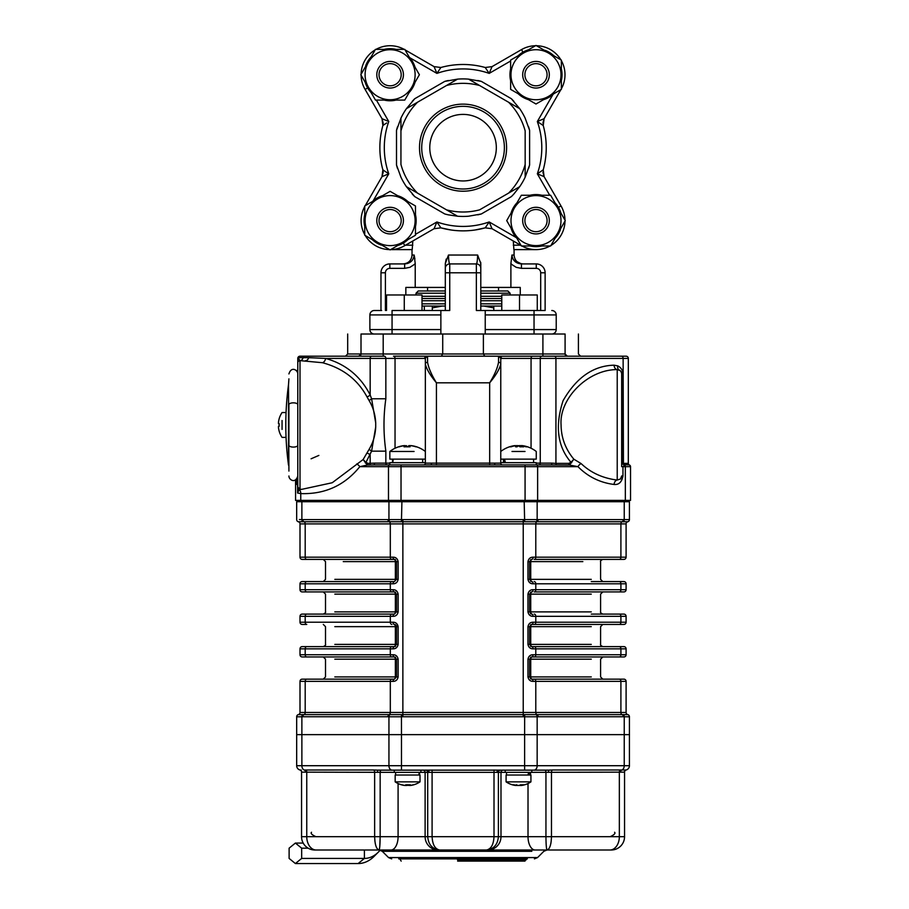 <?xml version="1.0" encoding="UTF-8"?>
<svg xmlns="http://www.w3.org/2000/svg" width="909" height="909" viewBox="0 0 909 909"><rect width="100%" height="100%" fill="white"/><g stroke="black" fill="none" stroke-linecap="round" stroke-linejoin="round"><path stroke-width="1.36" d="M386.53 310.503L386.53 294.971L422.003 294.971L422.003 310.503M404.266 310.503L404.266 294.971M448.319 80.503A68.766 68.766 0 0 0 444.785 81.378L414.777 98.706L412.243 101.331A68.766 68.766 0 0 1 414.777 98.706L406.437 108.637A68.766 68.766 0 0 0 400.937 118.159L400.937 130.919A64.334 64.334 0 0 1 417.492 102.251L406.437 108.637M513.858 101.331A68.766 68.766 0 0 0 511.335 98.706L481.327 81.378L477.782 80.503A68.766 68.766 0 0 1 481.327 81.378L468.544 79.128A68.766 68.766 0 0 0 457.557 79.128L446.501 85.503A64.334 64.334 0 0 1 479.6 85.503L469.18 79.492M528.595 168.506A68.766 68.766 0 0 0 529.606 164.995L529.606 130.351L528.595 126.84A68.766 68.766 0 0 1 529.606 130.351L525.163 118.159A68.766 68.766 0 0 0 519.664 108.637L508.608 102.251A64.334 64.334 0 0 1 525.163 130.919L525.163 164.415A64.334 64.334 0 0 1 508.608 193.094L519.664 186.709L513.858 194.015A68.766 68.766 0 0 1 511.335 196.639L481.327 213.967L468.544 216.217A68.766 68.766 0 0 1 457.557 216.217L448.319 214.842A68.766 68.766 0 0 1 444.785 213.967L414.777 196.639L406.437 186.709A68.766 68.766 0 0 1 400.937 177.187L396.506 164.995A68.766 68.766 0 0 0 397.517 168.506L396.506 164.995L396.506 130.351L400.937 118.159L400.937 164.415A64.334 64.334 0 0 0 417.492 193.094L456.92 215.853M477.782 214.842A68.766 68.766 0 0 0 481.327 213.967M412.243 194.015A68.766 68.766 0 0 0 414.777 196.639M529.606 164.995L525.163 177.187A68.766 68.766 0 0 1 519.664 186.709M511.335 98.706L519.664 108.637L479.6 85.503M444.785 81.378L457.557 79.128L417.492 102.251M397.517 126.84A68.766 68.766 0 0 0 396.506 130.351M506.597 147.667A43.552 43.552 0 0 1 463.056 191.22A43.552 43.552 0 0 1 419.503 147.667A43.552 43.552 0 0 1 463.056 104.126A43.552 43.552 0 0 1 506.597 147.667M508.608 193.094L479.6 209.843A64.334 64.334 0 0 1 446.501 209.843M406.437 186.709L417.492 193.094L406.437 186.709M525.163 177.187L525.163 164.415L525.163 177.187M412.811 240.999L412.22 249.611L390.597 249.611A29.008 29.008 0 0 0 404.812 245.612L434.082 228.716L440.876 227.852L434.082 228.716L436.911 221.955L440.876 227.852L434.082 228.716M414.152 255.043L415.22 263.542L414.334 264.474L409.868 267.348L404.653 268.348L404.653 263.917C410.289 263.451 413.447 260.497 414.152 255.043L412.027 255.043L414.152 255.043L414.89 259.031M445.308 287.426L415.22 287.426L415.22 263.542M446.205 259.065L445.308 263.542L445.308 272.791L445.308 263.542L448.478 255.043C448.648 260.497 449.069 263.451 449.739 263.917L449.376 263.383M448.603 258.474L448.478 255.043L477.634 255.043C477.452 260.497 477.032 263.451 476.361 263.917C477.032 263.451 477.452 260.497 477.634 255.043L480.793 263.542L480.793 272.791L480.725 262.281M511.949 255.043L514.074 255.043L511.949 255.043C512.653 260.497 515.812 263.451 521.448 263.917L521.448 268.348L516.232 267.348L511.767 264.474L510.892 263.542L511.949 255.043L510.892 263.542L510.892 287.426L480.793 287.426M510.085 294.971L510.085 293.198L507.858 290.982L480.793 290.982L498.541 290.982L498.541 287.426L520.255 287.426L520.255 294.971M405.846 294.971L405.846 287.426L427.56 287.426L427.56 290.982L418.242 290.982L445.308 290.982L427.56 290.982M485.258 227.841L475.305 229.954M450.841 229.954L445.069 228.898M522.948 263.917C517.562 263.383 514.596 260.428 514.074 255.043L514.074 249.611L535.992 249.611A29.008 29.008 0 0 0 550.07 245.975A29.008 29.008 0 0 1 535.992 249.611L513.88 249.611L513.301 240.999M440.854 227.841L450.796 229.954M475.259 229.954L481.031 228.898M369.883 314.934L392.063 314.934L392.063 310.503L440.865 310.503L440.865 314.934L392.063 314.934L392.063 329.581L369.883 329.581A4.431 4.431 0 0 0 374.315 334.012A4.431 4.431 0 0 1 369.883 329.581L369.883 314.934A4.431 4.431 0 0 1 374.315 310.503L381.644 310.503M540.696 310.503L540.696 272.791A4.431 4.431 0 0 0 536.253 268.348L536.253 263.917L521.448 263.917L513.46 259.804M512.881 258.838L511.994 255.986M501.779 298.516L480.793 298.516L501.779 298.516M445.308 298.516L422.003 298.516L445.308 298.516M483.963 306.06L493.792 307.89L493.792 306.06L501.779 306.06L480.793 306.06M445.308 306.06L422.003 306.06L432.309 306.06L432.309 307.89L442.138 306.06M544.093 176.641L543.23 169.847A83.185 83.185 0 0 0 543.23 125.499L544.093 118.693L542.912 123.135L544.093 118.693L543.23 125.499L537.333 121.533L544.093 118.693L542.912 123.135L544.093 118.693L543.23 125.499A83.185 83.185 0 0 1 543.23 169.847L544.093 176.641L542.912 172.21L544.093 176.641L542.912 172.21L544.093 176.641L537.333 173.812L543.23 169.847L544.093 176.641L560.989 205.911A29.008 29.008 0 0 1 564.989 220.126A29.008 29.008 0 0 0 560.989 205.911A29.008 29.008 0 0 1 564.989 220.126A29.008 29.008 0 0 0 560.989 205.911A29.008 29.008 0 0 1 564.989 220.126M564.989 221.103A29.008 29.008 0 0 1 550.911 245.487A29.008 29.008 0 0 0 564.989 221.103A29.008 29.008 0 0 1 550.911 245.487A29.008 29.008 0 0 0 564.989 221.103A29.008 29.008 0 0 1 550.911 245.487M522.777 52.29L521.698 49.495A29.008 29.008 0 0 1 535.503 45.734A29.008 29.008 0 0 0 521.289 49.734L492.03 66.63L485.224 67.493L492.03 66.63L485.224 67.493L492.03 66.63L489.19 73.39L485.224 67.493L492.03 66.63L485.224 67.493A83.185 83.185 0 0 0 440.876 67.493L434.082 66.63L440.876 67.493L434.082 66.63L440.876 67.493L436.911 73.39L434.082 66.63L440.876 67.493L434.082 66.63L405.028 49.859L434.082 66.63M536.48 45.734A29.008 29.008 0 0 1 560.864 59.812A29.008 29.008 0 0 0 536.48 45.734A29.008 29.008 0 0 1 560.864 59.812M561.353 60.653A29.008 29.008 0 0 1 561.353 88.809A29.008 29.008 0 0 0 561.353 60.653A29.008 29.008 0 0 1 561.353 88.809M382.871 169.847L383.189 172.21L382.007 176.641L382.871 169.847L383.189 172.21L382.871 169.847L388.768 173.812L382.007 176.641L383.189 172.21L382.871 169.847L382.007 176.641L382.871 169.847A83.185 83.185 0 0 1 382.871 125.499L382.007 118.693L365.111 89.434A29.008 29.008 0 0 1 361.112 75.22M361.112 74.243A29.008 29.008 0 0 1 375.19 49.859M376.031 49.37A29.008 29.008 0 0 1 404.187 49.37M389.62 249.611A29.008 29.008 0 0 1 365.236 235.533A29.008 29.008 0 0 0 389.62 249.611M364.748 234.692A29.008 29.008 0 0 1 364.748 206.536A29.008 29.008 0 0 0 364.748 234.692M560.921 213.07A26.043 26.043 0 0 0 554.99 202.798M541.923 195.253A26.043 26.043 0 0 0 530.061 195.253M516.994 202.798A26.043 26.043 0 0 0 511.063 213.07M511.063 228.159A26.043 26.043 0 0 0 516.994 238.431M530.061 245.975A26.043 26.043 0 0 0 541.923 245.975M554.99 238.431A26.043 26.043 0 0 0 560.399 229.704L560.103 229.557M397.653 245.544A26.043 26.043 0 0 0 407.925 239.612M415.47 226.546A26.043 26.043 0 0 0 415.47 214.683M407.925 201.616A26.043 26.043 0 0 0 397.653 195.685M382.564 195.685A26.043 26.043 0 0 0 372.292 201.616M364.748 214.683A26.043 26.043 0 0 0 364.748 226.546M372.292 239.612A26.043 26.043 0 0 0 381.019 245.021L381.166 244.726M365.179 82.276A26.043 26.043 0 0 0 371.111 92.548M384.177 100.092A26.043 26.043 0 0 0 396.04 100.092M409.107 92.548A26.043 26.043 0 0 0 415.038 82.276M415.038 67.186A26.043 26.043 0 0 0 409.107 56.915M396.04 49.37A26.043 26.043 0 0 0 384.177 49.37M371.111 56.915A26.043 26.043 0 0 0 365.702 65.641L365.997 65.778M528.447 49.802A26.043 26.043 0 0 0 518.175 55.733M510.631 68.8A26.043 26.043 0 0 0 510.631 80.662M518.175 93.729A26.043 26.043 0 0 0 528.447 99.66M543.537 99.66A26.043 26.043 0 0 0 553.808 93.729M561.353 80.662A26.043 26.043 0 0 0 561.353 68.8M553.808 55.733A26.043 26.043 0 0 0 545.082 50.325L544.946 50.62M522.686 220.614A13.305 13.305 0 0 1 542.65 209.081A13.305 13.305 0 0 1 542.65 232.136A13.305 13.305 0 0 1 522.686 220.614M565.273 220.614L550.638 245.975L521.346 245.975L506.711 220.614L521.346 195.253L550.638 195.253L565.273 220.614M510.994 220.614A24.997 24.997 0 0 0 548.491 242.26A24.997 24.997 0 0 0 548.491 198.957A24.997 24.997 0 0 0 510.994 220.614M390.109 249.895L364.748 235.249L364.748 205.968L390.109 191.333L415.47 205.968L415.47 235.249L390.109 249.895M390.109 195.605A24.997 24.997 0 0 0 368.463 233.113A24.997 24.997 0 0 0 411.766 233.113A24.997 24.997 0 0 0 390.109 195.605M360.828 74.731L375.474 49.37L404.755 49.37L419.39 74.731L404.755 100.092L375.474 100.092L360.828 74.731M415.118 74.731A24.997 24.997 0 0 0 377.61 53.074A24.997 24.997 0 0 0 377.61 96.388A24.997 24.997 0 0 0 415.118 74.731M535.992 45.45L561.353 60.096L561.353 89.377L535.992 104.012L510.631 89.377L510.631 60.096L535.992 45.45M535.992 99.74A24.997 24.997 0 0 0 557.649 62.232A24.997 24.997 0 0 0 514.335 62.232A24.997 24.997 0 0 0 535.992 99.74M386.711 122.942L382.871 125.499L383.189 123.135L382.007 118.693L382.871 125.499L383.189 123.135L382.871 125.499L382.007 118.693L388.768 121.533A78.753 78.753 0 0 0 388.768 173.812L373.156 200.844M522.686 74.731A13.305 13.305 0 0 1 542.65 63.21A13.305 13.305 0 0 1 542.65 86.264A13.305 13.305 0 0 1 522.686 74.731M390.109 88.037A13.305 13.305 0 0 1 376.803 74.731A13.305 13.305 0 0 1 390.109 61.426A13.305 13.305 0 0 1 403.426 74.731A13.305 13.305 0 0 1 390.109 88.037M390.109 233.92A13.305 13.305 0 0 1 376.803 220.614A13.305 13.305 0 0 1 390.109 207.297A13.305 13.305 0 0 1 403.426 220.614A13.305 13.305 0 0 1 390.109 233.92M524.902 220.614A11.09 11.09 0 0 0 541.537 230.216A11.09 11.09 0 0 0 541.537 211.002A11.09 11.09 0 0 0 524.902 220.614M524.902 74.731A11.09 11.09 0 0 0 541.537 84.332A11.09 11.09 0 0 0 541.537 65.13A11.09 11.09 0 0 0 524.902 74.731M379.019 74.731A11.09 11.09 0 0 0 395.654 84.332A11.09 11.09 0 0 0 395.654 65.13A11.09 11.09 0 0 0 379.019 74.731M379.019 220.614A11.09 11.09 0 0 0 395.654 230.216A11.09 11.09 0 0 0 395.654 211.002A11.09 11.09 0 0 0 379.019 220.614M445.308 310.503L445.308 272.791L449.739 272.791L449.739 310.503L440.865 310.503M485.224 227.852L492.03 228.716L485.224 227.852L489.19 221.955L492.03 228.716L485.224 227.852A83.185 83.185 0 0 1 440.876 227.852M385.746 123.59L386.643 122.988M382.007 118.693L383.189 123.135L382.007 118.693L383.189 123.135L382.871 125.499M438.967 224.977L438.365 224.08M438.32 224.012L436.911 221.955A78.753 78.753 0 0 0 489.19 221.955L516.221 237.567M536.253 263.917A8.874 8.874 0 0 1 545.127 272.791L545.127 310.503L544.457 310.503M480.793 263.542L480.793 310.503M485.236 310.503L534.038 310.503L534.038 314.934L485.236 314.934L485.236 310.503L476.361 310.503L476.361 263.917A4.431 4.431 0 0 1 480.793 268.348A4.431 4.431 0 0 0 476.361 263.917L449.739 263.917L449.739 272.791L480.793 272.791M445.308 272.791L445.308 263.542M445.308 268.348A4.431 4.431 0 0 1 449.739 263.917A4.431 4.431 0 0 0 445.308 268.348M374.315 310.503L380.973 310.503L380.973 272.791A8.874 8.874 0 0 1 389.847 263.917L404.653 263.917M412.572 259.906L411.243 261.394M409.414 262.69L407.482 263.496M449.216 262.86L448.773 260.281M412.22 249.611L390.597 249.611M382.007 176.641L365.236 205.695L382.007 176.641L383.189 172.21L382.007 176.641M550.07 245.975A29.008 29.008 0 0 1 521.914 245.975A29.008 29.008 0 0 0 550.07 245.975A29.008 29.008 0 0 1 535.992 249.611M521.073 245.487L492.03 228.716M544.093 118.693L560.864 89.65L544.093 118.693M440.865 314.934L440.865 334.012M485.236 334.012L485.236 329.581L556.217 329.581A4.431 4.431 0 0 1 551.786 334.012A4.431 4.431 0 0 0 556.217 329.581L556.217 314.934A4.431 4.431 0 0 0 551.786 310.503A4.431 4.431 0 0 1 556.217 314.934L534.038 314.934L534.038 334.012M534.038 310.503L545.127 310.503M485.236 314.934L485.236 329.581M493.792 310.503L493.792 307.89M432.309 310.503L432.309 307.89M463.056 114.398A33.281 33.281 0 0 1 491.871 164.313A33.281 33.281 0 0 1 434.229 164.313A33.281 33.281 0 0 1 463.056 114.398M463.056 106.342A41.325 41.325 0 0 1 504.381 147.667A41.325 41.325 0 0 1 463.056 189.004A41.325 41.325 0 0 1 421.719 147.667A41.325 41.325 0 0 1 463.056 106.342M424.321 310.503L424.321 306.06M501.779 310.503L501.779 294.971L537.264 294.971L537.264 310.503M519.516 310.503L519.516 294.971M628.767 464.897L623.801 464.715A1.773 1.261 104.5 0 1 623.438 463.295L624.051 463.363A1.773 1.352 -91.5 0 0 624.926 465.01L624.665 465.09A4.431 4.17 -0 0 1 623.801 464.715L621.665 461.908L622.96 463.067A1.773 1.136 -56.4 0 0 622.96 464.226M628.324 358.419L501.461 358.419A2.216 2.136 -90 0 0 499.325 356.192L626.096 356.192A2.216 2.216 0 0 1 628.324 358.419L628.324 463.385A1.773 1.773 0 0 0 629.426 465.022L629.403 465.01A1.773 1.773 0 0 1 630.539 466.669A1.773 1.773 0 0 0 629.414 465.022A1.773 1.773 -68.4 0 1 628.301 463.374L628.324 358.419A2.216 2.216 0 0 0 626.096 356.192L607.246 356.192M624.051 463.363L628.301 463.374M630.539 466.669L630.539 500.393L630.539 466.669L625.335 466.669A1.773 1.25 -90 0 0 624.665 465.09L622.96 466.669L621.665 466.669L621.665 373.94L621.665 466.669M630.539 500.393L625.335 500.393L625.335 466.669L622.96 466.669L622.96 475.952L621.665 475.952L620.517 478.963L617.222 480.054L617.222 369.611C588.089 369.327 559.08 398.483 561.069 424.969C561.217 437.695 565.466 449.103 573.829 459.181L569.534 465.022A1.773 1.25 90 0 1 568.75 463.385L571.022 462.34A1.773 0.67 -155.7 0 0 571.659 462.772M622.96 475.952C621.801 482.122 618.836 484.952 614.086 484.463A4.431 3.125 96.6 0 1 617.222 480.054C602.86 478.27 590.816 472.771 581.112 463.579A4.431 2.534 135.9 0 0 577.976 466.669L569.534 465.022L536.253 464.897L536.253 462.681L500.768 462.681L503.427 462.681L503.427 459.125L500.768 459.125L536.253 459.125L533.594 459.125L533.594 462.681L536.253 462.681M614.086 484.463C600.008 482.679 587.975 476.748 577.976 466.669L537.628 466.669A1.773 1.25 -90 0 0 536.367 464.897L552.217 464.897A1.773 0.568 -90 0 1 551.649 463.124L555.933 463.385A1.773 1.25 -90 0 0 556.717 465.022M620.131 370.588L617.222 369.611A4.431 3.136 86.4 0 1 614.086 365.191C593.338 365.713 576.329 377.553 563.08 400.699C554.831 426.06 557.478 446.603 571.022 462.34L573.829 459.181L581.112 463.579M622.96 373.94L621.665 373.94A4.431 4.431 0 0 0 619.097 369.918A4.431 2.977 115 0 1 617.836 365.895C621.086 367.6 622.801 370.281 622.96 373.94L622.96 463.067A2.636 1.863 90 0 0 623.12 463.158A1.773 1.182 -62.9 0 0 623.222 464.419M621.597 373.167L620.972 371.554M621.551 356.192A2.216 1.568 -90 0 1 623.12 358.419L623.438 463.295M296.198 479.384L297.788 479.384L297.788 490.621L297.788 358.419A2.216 2.216 0 0 1 297.913 357.68L300.004 360.634A2.216 2.216 0 0 0 297.788 362.85A2.216 2.216 121.1 0 1 300.004 360.634L300.004 489.292A2.216 2.216 0 0 1 297.788 487.054L300.004 489.292L301.993 489.292L332.217 482.747L363.134 459.534L369.031 449.466C373.065 442.785 375.292 435.286 375.712 426.98L375.712 422.958L371.599 398.767A4.431 1.488 -30.2 0 1 369.031 400.46L367.031 396.926C357.657 379.553 342.807 368.145 322.456 362.714L300.004 360.634M423.56 464.897A1.773 1.773 0 0 0 425.344 463.124L425.344 359.055L424.639 358.419L385.848 358.419L385.848 398.767C383.371 416.129 383.371 433.593 385.848 451.159L371.599 451.159L365.941 462.42L368.077 463.385A1.773 1.25 -90 0 1 367.293 465.022L359.816 466.669C344.591 485.429 324.911 494.405 300.765 493.598L297.584 493.03L297.584 484.417L296.675 482.77A1.773 1.773 0 0 0 297.788 481.122M298.254 491.508L297.584 493.03L297.788 490.621A2.216 1.432 180 0 0 298.254 491.508L299.209 489.667A2.216 2.102 180 0 1 297.788 487.713M625.335 500.393L300.765 500.393L300.765 493.598A4.431 3.136 93.6 0 0 299.209 489.667L301.993 489.292M300.118 360.634A4.431 3.136 -90 0 0 303.072 357.68A2.216 1.568 -90 0 1 304.549 356.192L300.004 356.192A2.216 2.216 0 0 0 297.913 357.68L308.628 357.68A4.431 3.136 -90 0 1 305.674 360.634M308.628 357.68L325.592 358.419A4.431 3.091 -75.4 0 1 322.456 362.714M304.549 356.192L384.28 356.192A2.216 1.568 -90 0 1 385.848 358.419L325.592 358.419C345.772 364.123 360.634 376.315 370.168 394.995A4.431 1.773 -25.8 0 1 367.031 396.926M371.736 356.192A2.216 1.568 -90 0 0 370.168 358.419L370.168 394.995L371.599 398.767L385.848 398.767M369.031 449.466A4.431 1.488 30.2 0 1 371.599 451.159L375.712 426.98L375.712 422.958C375.292 414.64 373.065 407.141 369.031 400.46M537.628 500.393L537.628 466.669L359.816 466.669A4.431 2.295 37.3 0 0 356.68 463.976M368.077 463.385L374.451 463.124A1.773 0.568 -90 0 1 373.883 464.897L367.293 465.022L363.134 459.534L365.941 462.42A1.773 0.75 -27.6 0 1 365.282 462.942M369.384 465.022A1.773 1.25 -90 0 0 370.168 463.385L370.168 454.932A4.431 1.773 25.8 0 0 367.031 453M296.675 479.384L296.675 482.77A1.773 1.773 0 0 0 295.561 484.417L295.561 479.827M373.883 464.897L536.367 464.897M425.344 463.124L494.587 463.124A1.773 0.784 -90 0 0 495.371 464.897M501.461 358.419L500.768 359.055L500.768 463.124A1.773 1.773 0 0 0 502.541 464.897M431.514 463.124A1.773 0.784 -90 0 1 430.73 464.897M414.084 451.478L389.847 451.478L389.847 459.125L425.344 459.125L422.674 459.125L422.674 462.681L425.344 462.681L389.847 462.681L389.847 464.897L387.109 464.897A1.773 1.25 -90 0 1 385.848 463.124L389.847 463.124M599.281 356.192L565.534 356.192M384.28 356.192L326.82 356.192M332.978 356.192L318.854 356.192M300.765 500.393L295.561 500.393L295.561 480.872L297.788 480.872M498.541 362.282A2.216 1.716 180 0 1 500.768 363.998C499.564 369.134 495.871 375.417 489.667 382.814C494.507 374.985 497.473 368.134 498.541 362.282L498.541 356.896L499.325 356.192L484.781 356.192L483.383 353.976L483.383 334.012L565.091 334.012L565.091 353.976L567.318 356.192L542.912 356.192L542.912 353.976L565.091 353.976A2.216 2.216 0 0 0 567.318 356.192A2.216 2.216 0 0 1 565.534 355.305L565.534 355.283M500.768 359.055A2.216 2.159 180 0 0 498.541 356.896M489.667 465.022L489.667 382.814L436.434 382.814C430.241 375.417 426.537 369.134 425.344 363.998A2.216 1.716 0 0 1 427.56 362.282C428.628 368.134 431.593 374.985 436.434 382.814L436.434 465.022M425.344 359.055A2.216 2.159 0 0 1 427.56 356.896L427.56 362.282M424.639 358.419A2.216 2.136 -90 0 1 426.776 356.192L427.56 356.896M297.788 358.419L297.788 372.667M395.04 448.251L395.04 358.419A2.216 1.568 -90 0 0 393.472 356.192L499.325 356.192M536.253 463.124L540.253 463.124L540.253 358.419A2.216 1.568 -90 0 1 541.821 356.192L532.629 356.192A2.216 1.568 -90 0 0 531.061 358.419L531.061 448.251M360.566 353.976L347.692 353.976L361.009 353.976L358.794 356.192A2.216 2.216 0 0 0 361.009 353.976L442.717 353.976L441.319 356.192L426.776 356.192M361.009 353.976L361.009 334.012L483.383 334.012M542.912 334.012L542.912 353.976L442.717 353.976L442.717 334.012M372.099 356.192L373.531 356.192M296.198 370.542L297.788 370.542M297.788 445.308A4.431 1.773 180 0 1 293.346 447.08A4.431 1.773 180 0 1 288.914 445.308L288.914 404.619A4.431 1.773 180 0 1 293.346 402.846A4.431 1.773 180 0 1 297.788 404.619M288.914 471.078L288.505 384.802L288.505 465.124A299.481 299.481 0 0 1 288.505 384.802L288.914 378.86M524.652 521.755L524.618 519.596L537.162 519.596A76.72 54.245 90 0 0 538.139 519.607A2.216 1.568 90 0 1 536.958 521.755L523.232 521.755L523.232 519.607A76.72 76.72 0 0 0 524.618 519.596L524.152 500.393L525.072 500.393L525.072 464.897M401.028 464.897L401.028 500.393L401.948 500.393L401.483 519.596A76.72 76.72 0 0 0 402.869 519.607L523.232 519.607M302.981 501.723L302.981 500.393L389.393 500.393L389.393 501.723L301.879 501.723L301.879 519.596A76.72 54.245 -90 0 0 302.845 519.607L387.961 519.607A76.72 54.245 -90 0 0 388.938 519.596L401.483 519.596L401.448 521.755L389.143 521.755A2.216 1.568 -90 0 1 387.961 519.607M297.788 501.723L297.788 500.393M628.324 501.723L628.324 500.393L628.324 501.723M538.139 519.607L623.256 519.607A76.72 54.245 90 0 0 624.233 519.596L629.426 519.596L624.233 519.596L624.233 501.723L536.708 501.723L536.708 500.393L623.12 500.393L623.12 501.723M523.232 716.758L523.232 714.61L536.958 714.61A2.216 1.568 90 0 1 538.139 716.758A76.72 54.245 90 0 0 537.162 716.769L524.618 716.769A76.72 76.72 0 0 0 523.232 716.758L402.869 716.758A76.72 76.72 0 0 0 401.483 716.769L388.938 716.769A76.72 54.245 -90 0 0 387.961 716.758L302.845 716.758A76.72 54.245 -90 0 0 301.879 716.769L296.97 716.815M627.21 716.826L629.426 716.769L629.426 734.642L296.675 734.642L296.675 716.769A2.216 2.216 0 0 1 298.334 714.61L523.232 714.61L523.232 712.463L626.096 712.463A2.216 2.216 0 0 0 627.767 714.61A2.216 2.216 0 0 1 629.426 716.758L624.233 716.769A76.72 54.245 90 0 0 623.256 716.758L538.139 716.758M298.368 714.622A2.216 2.216 0 0 0 296.675 716.769A2.216 2.216 0 0 1 298.334 714.61A2.216 2.216 0 0 0 300.004 712.463L300.004 681.364A2.216 2.216 0 0 1 302.22 679.148L394.279 679.148A2.216 1.227 90 0 0 393.052 681.364L300.004 681.364M534.219 679.148A2.216 1.568 -90 0 1 535.787 681.364L533.049 681.364A2.216 1.227 -90 0 0 531.822 679.148L623.881 679.148A2.216 2.216 0 0 1 626.096 681.364L626.096 712.463L626.096 681.364L535.787 681.364L535.787 712.463A2.216 1.568 -90 0 0 536.958 714.61L627.767 714.61A2.216 2.216 0 0 1 629.426 716.758L629.426 765.708A4.431 4.431 0 0 1 626.108 770.003L624.824 770.048M299.391 519.55L301.879 519.596A2.216 1.568 -88.5 0 0 303.038 521.755L298.334 521.755A2.216 2.216 0 0 1 296.675 519.607L296.675 501.723L537.162 501.723L537.162 519.596A2.216 1.568 91.5 0 1 535.946 521.755M300.004 557.183L393.052 557.183A2.216 1.227 90 0 0 394.279 559.399L302.22 559.399A2.216 2.216 0 0 1 300.004 557.183L300.004 523.902A2.216 2.216 0 0 0 298.334 521.755A2.216 2.216 0 0 1 296.675 519.607A2.216 2.216 180 0 0 298.368 521.755M627.767 521.755A2.216 2.216 0 0 0 626.096 523.902A2.216 2.216 0 0 1 627.767 521.755A2.216 2.216 0 0 0 629.426 519.607L629.426 501.723L629.426 519.596A2.216 2.216 0 0 1 627.767 521.755L536.958 521.755A2.216 1.568 -90 0 0 535.787 523.902L305.197 523.902A2.216 1.568 90 0 0 304.026 521.755L303.038 521.755M300.004 712.463L523.232 712.463L523.232 521.755L401.448 521.755M626.096 712.463A2.216 2.216 0 0 0 627.767 714.61M530.436 657.446A2.216 2.216 0 0 1 531.822 656.957L529.606 659.184L529.606 676.921L531.822 679.148A2.216 2.216 0 0 1 530.436 678.659M623.881 656.957A2.216 2.216 0 0 0 626.096 654.741A2.216 2.216 0 0 1 623.881 656.957L531.822 656.957A2.216 1.227 -90 0 0 533.049 654.741L626.096 654.741L626.096 648.844A2.216 2.216 0 0 0 623.881 646.617L531.822 646.617A2.216 2.216 0 0 1 530.436 646.14M591.27 659.184L527.97 659.184C528.595 656.23 530.277 654.753 533.049 654.741M533.049 681.364C530.288 681.364 528.595 679.887 527.97 676.921L591.27 676.921M591.27 679.148L531.822 679.148A2.216 1.091 90 0 1 530.731 676.921L530.731 659.184A2.216 1.091 90 0 1 531.822 656.957L591.27 656.957M626.096 681.364A2.216 2.216 0 0 0 623.881 679.148M530.436 624.926A2.216 2.216 0 0 1 531.822 624.438L529.606 626.653L529.606 644.401L531.822 646.617A2.216 1.091 90 0 1 530.731 644.401L527.97 644.401L527.97 626.653C528.595 623.71 530.277 622.222 533.049 622.222L626.096 622.222L626.096 616.325L626.096 622.222A2.216 2.216 0 0 1 623.881 624.438L531.822 624.438A2.216 1.227 -90 0 0 533.049 622.222M623.881 646.617A2.216 2.216 0 0 1 626.096 648.844L533.049 648.844A2.216 1.227 -90 0 0 531.822 646.617L591.27 646.617M533.049 648.844C530.288 648.844 528.595 647.367 527.97 644.401M527.97 626.653L530.731 626.653A2.216 1.091 90 0 1 531.822 624.438L591.27 624.438M623.881 624.438A2.216 2.216 0 0 0 626.096 622.222M591.27 614.098L623.881 614.098A2.216 2.216 0 0 1 626.096 616.325L533.049 616.325C530.288 616.325 528.595 614.836 527.97 611.882L527.97 594.134C528.595 591.18 530.277 589.702 533.049 589.702L535.787 589.702A2.216 1.568 90 0 1 534.219 591.918L591.27 591.918M626.096 589.702A2.216 2.216 0 0 1 623.881 591.918L619.336 591.918L623.881 591.918A2.216 2.216 0 0 0 626.096 589.702L626.096 583.794L626.096 589.702L620.904 589.702A2.216 1.568 90 0 1 619.336 591.918L534.219 591.918M530.436 613.62A2.216 2.216 0 0 0 531.822 614.098L529.606 611.882L527.97 611.882M623.881 614.098A2.216 2.216 0 0 1 626.096 616.325M527.97 594.134L529.606 594.134L531.822 591.918A2.216 2.216 0 0 0 530.436 592.407M533.049 616.325A2.216 1.227 -90 0 0 531.822 614.098A2.216 1.091 -90 0 1 530.731 611.882L591.27 611.882M591.27 594.134L530.731 594.134A2.216 1.091 -90 0 1 531.822 591.918A2.216 1.227 -90 0 0 533.049 589.702M529.606 594.134L529.606 611.882L530.731 611.882L530.731 594.134L529.606 594.134M591.27 581.578L623.881 581.578A2.216 2.216 0 0 1 626.096 583.794L533.049 583.794C530.288 583.794 528.595 582.317 527.97 579.363L527.97 561.614C528.595 558.66 530.277 557.183 533.049 557.183L535.787 557.183A2.216 1.568 90 0 1 534.219 559.399L582.839 559.399M626.096 557.183A2.216 2.216 0 0 1 623.881 559.399L619.336 559.399L623.881 559.399A2.216 2.216 0 0 0 626.096 557.183L626.096 523.902L626.096 557.183L620.904 557.183A2.216 1.568 90 0 1 619.336 559.399L534.219 559.399M530.436 581.101A2.216 2.216 0 0 0 531.822 581.578L529.606 579.363L527.97 579.363M623.881 581.578A2.216 2.216 0 0 1 626.096 583.794M527.97 561.614L529.606 561.614L531.822 559.399A2.216 2.216 0 0 0 530.436 559.887M533.049 583.794A2.216 1.227 -90 0 0 531.822 581.578A2.216 1.091 -90 0 1 530.731 579.363L591.27 579.363M582.839 561.614L530.731 561.614A2.216 1.091 -90 0 1 531.822 559.399A2.216 1.227 -90 0 0 533.049 557.183M529.606 561.614L529.606 579.363L530.731 579.363L530.731 561.614L529.606 561.614M300.004 654.741L393.052 654.741C395.813 654.741 397.506 656.218 398.131 659.184L398.131 676.921L395.37 676.921A2.216 1.091 -90 0 1 394.279 679.148L396.506 676.921L396.506 659.184L394.279 656.957L302.22 656.957A2.216 2.216 0 0 1 300.004 654.741L300.004 648.844A2.216 2.216 0 0 1 302.22 646.617L394.279 646.617A2.216 2.216 0 0 0 395.665 646.14M393.052 654.741A2.216 1.227 90 0 0 394.279 656.957A2.216 2.216 0 0 1 395.665 657.446M398.131 676.921C397.517 679.875 395.824 681.352 393.052 681.364M398.131 644.401L395.37 644.401A2.216 1.091 90 0 1 394.279 646.617L396.506 644.401L396.506 626.653A2.216 2.216 0 0 0 394.279 624.438A2.216 1.227 -90 0 1 393.052 622.222C395.813 622.222 397.506 623.699 398.131 626.653L398.131 644.401C397.517 647.356 395.824 648.833 393.052 648.844A2.216 1.227 -90 0 1 394.279 646.617L306.765 646.617A2.216 1.568 -90 0 0 305.197 648.844L300.004 648.844M300.004 622.222L305.197 622.222A2.216 1.568 -90 0 0 306.765 624.438L302.22 624.438A2.216 2.216 0 0 1 300.004 622.222L300.004 616.325A2.216 2.216 0 0 1 302.22 614.098L394.279 614.098A2.216 1.227 90 0 0 393.052 616.325L300.004 616.325M396.506 626.653L394.279 624.438A2.216 1.091 90 0 1 395.37 626.653L398.131 626.653M300.004 589.702L393.052 589.702C395.813 589.702 397.506 591.18 398.131 594.134L398.131 611.882L395.37 611.882A2.216 1.091 -90 0 1 394.279 614.098L396.506 611.882L396.506 594.134L394.279 591.918L302.22 591.918A2.216 2.216 0 0 1 300.004 589.702L300.004 583.794A2.216 2.216 0 0 1 302.22 581.578L394.279 581.578A2.216 1.227 90 0 0 393.052 583.794L300.004 583.794M393.052 589.702A2.216 1.227 90 0 0 394.279 591.918A2.216 2.216 0 0 1 395.665 592.395M398.131 611.882C397.517 614.836 395.824 616.313 393.052 616.325M393.052 557.183C395.813 557.183 397.506 558.66 398.131 561.614L398.131 579.363L395.37 579.363A2.216 1.091 -90 0 1 394.279 581.578L396.506 579.363L396.506 561.614L394.279 559.399A2.216 2.216 0 0 1 395.665 559.876M398.131 579.363C397.517 582.317 395.824 583.794 393.052 583.794M334.83 656.957L394.279 656.957A2.216 1.091 -90 0 1 395.37 659.184L398.131 659.184M394.279 679.148L334.83 679.148M334.83 591.918L394.279 591.918A2.216 1.091 -90 0 1 395.37 594.134L398.131 594.134M394.279 614.098L334.83 614.098M343.261 559.399L394.279 559.399A2.216 1.091 -90 0 1 395.37 561.614L398.131 561.614M394.279 581.578L334.83 581.578M537.162 501.723L629.426 501.723M626.096 648.844L626.096 654.741M395.608 775.025L395.608 772.355L301.652 772.15A2.216 2.204 104.6 0 0 299.993 770.003L301.277 770.048M379.792 846.484L380.155 836.689C380.087 844.688 379.712 849.12 379.03 850.006L314.866 850.006A13.305 13.305 0 0 1 301.561 836.689L301.561 772.116A2.216 2.216 0 0 0 299.936 769.98L299.947 769.98A4.431 4.431 0 0 1 296.675 765.708L296.675 734.642L301.879 734.642L301.879 765.708L629.426 765.708A4.431 4.431 0 0 1 626.108 770.003L626.108 770.003A2.216 2.204 -104.6 0 0 624.46 772.15L531.822 772.355L531.822 770.139L525.425 770.139M305.549 772.15A2.216 1.716 87.6 0 0 304.22 770.003L373.485 769.98L377.53 770.139L377.61 772.355M548.491 772.355L548.582 770.139L552.615 769.98L626.165 769.98A2.216 2.216 0 0 0 624.551 772.116L624.46 772.15M429.071 772.355A2.216 1.511 90 0 0 427.571 770.139L498.541 770.139A2.216 1.511 90 0 0 497.03 772.355L425.117 772.355A2.216 2.193 90 0 0 422.935 770.139M427.571 770.139L377.53 770.139M548.582 770.139L498.541 770.139M611.234 850.006A13.305 13.305 0 0 0 624.551 836.689A13.305 13.305 0 0 1 611.234 850.006L547.082 850.006C546.389 849.12 546.014 844.688 545.945 836.689L551.468 836.689C551.206 844.688 549.74 849.12 547.082 850.006L486.429 850.006C491.042 849.12 493.564 844.688 494.007 836.689L498.393 836.689C497.7 844.688 493.712 849.12 486.429 850.006L439.672 850.006C432.4 849.12 428.412 844.688 427.707 836.689L432.093 836.689C432.536 844.688 435.059 849.12 439.672 850.006L379.03 850.006C376.36 849.12 374.894 844.688 374.644 836.689L398.085 836.689L398.085 783.524M314.866 850.006L316.162 850.006A13.305 9.408 90 0 1 306.753 836.689L374.644 836.689L374.644 772.116A2.216 1.568 90 0 0 373.485 769.98M374.644 837.007L374.94 841.529M546.411 847.404L546.559 848.495M550.786 843.825L551.149 841.62M547.082 850.006L609.939 850.006A13.305 9.408 -90 0 0 619.347 836.689L624.551 836.689L624.551 772.116L624.551 836.689M392.074 770.139A4.431 3.136 -90 0 1 388.938 765.708L388.938 734.642L401.483 734.642L401.483 770.139L394.279 770.139L400.494 770.139M524.618 770.139L524.618 734.642L537.162 734.642L537.162 765.708A4.431 3.136 -90 0 1 534.026 770.139M620.552 772.15A2.216 1.716 -87.6 0 1 621.881 770.003A4.431 3.136 -90 0 0 624.233 765.708L624.233 734.642L629.426 734.642M527.379 858.869L398.721 858.869M531.822 851.301L382.269 851.301L379.133 850.006L390.95 850.006A13.305 7.136 -90 0 0 398.085 836.689L427.707 836.689L427.707 772.355A2.216 2.193 90 0 0 425.514 770.139M394.279 770.139L394.279 772.355L425.117 772.355L425.117 836.689A13.305 13.146 -90 0 0 438.263 850.006L487.838 850.006A13.305 13.146 -90 0 0 500.984 836.689L500.984 772.355L497.03 772.355M500.586 770.139A2.216 2.193 90 0 0 498.393 772.355L498.393 836.689L528.015 836.689A13.305 7.136 -90 0 0 535.151 850.006L546.968 850.006L543.832 851.301L537.56 857.573L527.379 857.573M623.063 714.622A2.216 1.568 91.5 0 1 624.233 716.769L624.233 734.642L537.162 734.642L537.162 716.769A2.216 1.568 88.5 0 0 535.946 714.622M390.166 714.622A2.216 1.568 -88.5 0 0 388.938 716.769L388.938 734.642L301.879 734.642L301.879 716.769A2.216 1.568 -91.5 0 1 303.038 714.622M524.652 714.622L524.618 734.642L401.483 734.642L401.448 714.622M295.391 843.063L289.119 848.177L289.119 858.426L295.391 863.55L301.663 858.426L301.663 848.177L295.391 843.063L303.174 843.063M301.663 848.177L308.151 848.177M301.663 858.426L364.407 858.426A33.963 24.02 90 0 0 378.28 852.199A33.963 24.02 90 0 0 380.144 850.12M295.391 863.55L358.135 863.55A39.087 27.634 90 0 0 374.099 856.38A39.087 27.634 90 0 0 376.19 854.062M411.175 445.717L410.107 445.626L411.175 445.626A28.77 28.293 90 0 1 416.708 446.853A28.213 4.465 120.4 0 0 416.663 446.842A28.213 4.465 120.4 0 0 415.992 446.853A28.77 28.293 -90 0 0 410.459 445.626L408.914 445.626A28.77 5.249 90 0 0 407.891 446.853A28.213 24.02 -162.4 0 0 404.05 446.853A28.77 5.249 -90 0 1 405.073 445.626L404.005 445.626A28.77 28.293 -90 0 0 398.483 446.853A28.213 4.465 -120.4 0 1 398.528 446.842A28.213 4.465 -120.4 0 1 399.187 446.853A28.77 28.293 90 0 1 404.005 445.717M405.096 445.603L405.096 446.808L405.073 445.626L404.005 445.626M406.278 446.796L406.278 445.626A28.77 5.249 -90 0 1 407.3 446.853A28.213 24.02 162.4 0 1 410.084 446.808M389.847 459.125L392.506 459.125L392.506 462.681L392.756 459.125M398.528 446.842A28.838 28.838 0 0 0 389.847 451.478L401.108 451.478M392.756 462.681L393.279 459.125M389.847 462.681L392.506 462.681M522.289 445.853A28.77 26.702 -90 0 1 526.05 446.853A28.213 9.113 121.9 0 1 527.504 446.853A28.77 26.702 90 0 0 523.743 445.853A28.77 26.702 90 0 0 522.289 445.626L521.55 445.626A28.77 10.726 90 0 1 523.641 446.853A28.213 22.668 147.1 0 0 520.016 446.853A28.77 10.726 -90 0 0 517.925 445.626L516.187 445.626A28.77 26.702 90 0 0 510.972 446.853A28.213 9.113 -121.9 0 0 509.517 446.853A28.77 26.702 -90 0 1 513.278 445.853A28.77 26.702 -90 0 1 514.733 445.626L515.471 445.728M514.733 445.853L515.471 445.626M522.289 445.626L521.55 445.626L521.55 446.796M515.573 446.796A28.213 22.668 -147.1 0 1 517.005 446.853A28.77 10.726 90 0 1 519.096 445.626L520.823 445.626A28.77 26.702 -90 0 1 521.448 445.717M525.027 451.478L511.994 451.478M504.518 462.681L503.881 459.125M504.518 459.125L505.404 462.681M404.687 785.376L405.675 785.467L404.687 785.467A22.146 21.521 -90 0 1 401.948 784.933A22.146 21.521 -90 0 1 401.323 784.762A21.532 4.397 -59.3 0 0 401.948 784.762A22.146 21.521 90 0 0 405.323 785.467L406.925 785.467A22.146 5.215 -90 0 0 407.743 784.762A21.532 18.123 22.2 0 0 410.334 784.762A22.146 5.215 90 0 1 409.516 785.467L410.493 785.467A22.146 21.521 90 0 0 413.243 784.933A22.146 21.521 90 0 0 413.868 784.762A21.532 4.397 59.3 0 1 413.243 784.762A22.146 21.521 -90 0 1 409.868 785.467M409.482 785.501L409.482 784.797L410.493 785.467M408.255 784.785L408.255 785.467A22.146 5.215 90 0 1 407.437 784.762A21.532 18.123 -22.2 0 1 405.709 784.797M402.948 781.865L395.165 781.865L395.165 775.025L420.015 775.025L420.015 781.865L412.243 781.865M401.948 784.933A22.18 22.18 0 0 1 395.165 781.865L420.015 781.865A22.18 22.18 0 0 1 413.243 784.933M419.231 772.355A47.643 40.098 -22.2 0 1 418.776 775.025M419.231 775.025A47.643 40.098 157.8 0 0 419.503 772.355M420.901 770.139L420.901 772.355L419.572 772.355L419.572 775.025M515.539 785.342A22.146 11.499 -90 0 0 515.994 785.467L515.539 785.467A22.146 18.919 -90 0 1 512.574 784.762A21.532 9.692 -56 0 0 513.96 784.762A22.146 18.919 90 0 0 516.926 785.467L518.755 785.467A22.146 11.499 -90 0 0 520.562 784.762A21.532 15.93 42 0 0 522.834 784.762A22.146 11.499 90 0 1 521.027 785.467L521.471 785.467A22.146 18.919 90 0 0 524.436 784.762A21.532 9.692 56 0 1 523.061 784.762A22.146 18.919 -90 0 1 522.482 784.944M521.027 784.785L521.027 785.467L521.471 784.797M520.834 785.342A22.146 18.919 -90 0 1 520.096 785.467L518.266 785.467A22.146 11.499 90 0 1 516.46 784.762A21.532 15.93 -42 0 1 516.187 784.774M514.005 781.865L506.086 781.865L506.086 775.025L530.936 775.025L530.936 781.865L523.016 781.865M515.835 785.501A22.18 22.18 0 0 1 506.086 781.865L530.936 781.865A22.18 22.18 0 0 1 521.187 785.501M528.743 772.355A47.643 35.246 -42 0 1 527.868 775.025M528.743 775.025A47.643 35.246 138 0 0 529.458 772.355M506.529 775.025L506.529 772.355L505.199 772.355L531.822 772.355M278.461 426.298L278.461 427.628L278.461 426.298L279.165 426.298A21.532 18.646 90 0 1 279.165 423.639L278.461 423.639L279.165 423.639A21.532 18.646 90 0 0 279.165 426.298M278.461 422.299L278.461 423.639L278.461 422.299A22.146 22.146 0 0 1 279.165 418.833A22.146 22.146 0 0 0 278.461 422.299M279.165 431.093A22.146 22.146 0 0 1 278.461 427.628A22.146 22.146 0 0 0 279.165 431.093L279.165 431.093M278.461 423.639L279.165 423.639M282.063 420.503L282.063 429.423M457.625 861.096L524.947 861.096L457.625 861.096M549.718 195.253L537.333 173.812A78.753 78.753 0 0 0 537.333 121.533L552.945 94.502M510.631 61.005L489.19 73.39A78.753 78.753 0 0 0 436.911 73.39L409.879 57.778M376.383 100.092L388.768 121.533M415.47 234.34L436.911 221.955M510.085 293.198L480.793 293.198L510.085 293.198M445.308 293.198L416.027 293.198L445.308 293.198M501.779 296.3L480.793 296.3L501.779 296.3M445.308 296.3L422.003 296.3L445.308 296.3M501.779 300.743L480.793 300.743L501.779 300.743M445.308 300.743L422.003 300.743L445.308 300.743M501.779 303.845L480.793 303.845L501.779 303.845M445.308 303.845L422.003 303.845L445.308 303.845M521.289 49.734L521.289 49.734A29.008 29.008 0 0 1 535.503 45.734M367.668 87.946L365.111 89.434M403.323 243.055L404.812 245.612M536.253 268.348L521.448 268.348M540.696 272.791L545.127 272.791M389.847 263.917L389.847 268.348A4.431 4.431 0 0 0 385.405 272.791L385.405 310.503M404.653 268.348L389.847 268.348M380.973 272.791L385.405 272.791M405.562 245.18L412.811 245.18M513.301 245.18L520.539 245.18M560.989 205.911L558.433 207.4L560.989 205.911M392.063 334.012L392.063 329.581L440.865 329.581M551.786 310.503A4.431 4.431 0 0 1 556.217 314.934M614.086 365.191L617.836 365.895M295.561 484.417L297.788 484.417M554.365 356.192A2.216 1.568 -90 0 1 555.933 358.419L555.933 463.385L568.75 463.385M388.484 500.393L388.484 466.669A1.773 1.25 -90 0 1 389.734 464.897M494.587 463.124L500.768 463.124M551.649 463.124L540.253 463.124A1.773 1.25 -90 0 1 538.992 464.897M383.189 356.192L383.189 334.012M385.848 451.159L385.848 463.124L374.451 463.124M302.845 716.758A2.216 1.568 -90 0 1 304.026 714.61A2.216 1.568 90 0 0 305.197 712.463L305.197 681.364A2.216 1.568 90 0 1 306.765 679.148M387.961 716.758A2.216 1.568 -90 0 1 389.143 714.61A2.216 1.568 90 0 0 390.313 712.463L390.313 681.364A2.216 1.568 90 0 1 391.881 679.148M627.733 714.622A2.216 2.216 0 0 1 629.426 716.769M402.869 716.758L402.869 519.607M619.336 679.148A2.216 1.568 -90 0 1 620.904 681.364L620.904 712.463A2.216 1.568 -90 0 0 622.074 714.61A2.216 1.568 90 0 1 623.256 716.758M391.881 559.399A2.216 1.568 90 0 1 390.313 557.183L390.313 523.902A2.216 1.568 90 0 0 389.143 521.755L304.026 521.755A2.216 1.568 -90 0 1 302.845 519.607M629.426 519.596A2.216 2.216 180 0 1 627.733 521.755M390.166 521.755A2.216 1.568 -91.5 0 1 388.938 519.596L388.938 501.723M624.233 519.596A2.216 1.568 88.5 0 1 623.063 521.755M623.256 519.607A2.216 1.568 90 0 1 622.074 521.755A2.216 1.568 -90 0 0 620.904 523.902L535.787 523.902L535.787 557.183L620.904 557.183L620.904 523.902L626.096 523.902M306.765 559.399A2.216 1.568 90 0 1 305.197 557.183L305.197 523.902L300.004 523.902M527.97 676.921L527.97 659.184M534.219 656.957A2.216 1.568 -90 0 0 535.787 654.741L535.787 648.844A2.216 1.568 -90 0 0 534.219 646.617M619.336 656.957A2.216 1.568 -90 0 0 620.904 654.741L620.904 648.844A2.216 1.568 -90 0 0 619.336 646.617M534.219 624.438A2.216 1.568 -90 0 0 535.787 622.222L535.787 616.325A2.216 1.568 90 0 0 534.219 614.098M619.336 624.438A2.216 1.568 -90 0 0 620.904 622.222L620.904 616.325A2.216 1.568 90 0 0 619.336 614.098M591.27 626.653L530.731 626.653L530.731 644.401L591.27 644.401M534.219 581.578A2.216 1.568 90 0 1 535.787 583.794L535.787 589.702L620.904 589.702L620.904 583.794A2.216 1.568 90 0 0 619.336 581.578M393.052 648.844L390.313 648.844L390.313 654.741A2.216 1.568 90 0 0 391.881 656.957M391.881 646.617A2.216 1.568 -90 0 0 390.313 648.844L305.197 648.844L305.197 654.741A2.216 1.568 90 0 0 306.765 656.957M334.83 676.921L395.37 676.921L395.37 659.184L334.83 659.184M391.881 624.438A2.216 1.568 -90 0 1 390.313 622.222L393.052 622.222M306.765 614.098A2.216 1.568 90 0 0 305.197 616.325L305.197 622.222L390.313 622.222L390.313 616.325A2.216 1.568 90 0 1 391.881 614.098M334.83 644.401L395.37 644.401L395.37 626.653L334.83 626.653M391.881 581.578A2.216 1.568 90 0 0 390.313 583.794L390.313 589.702A2.216 1.568 90 0 0 391.881 591.918M306.765 581.578A2.216 1.568 90 0 0 305.197 583.794L305.197 589.702A2.216 1.568 90 0 0 306.765 591.918M334.83 611.882L395.37 611.882L395.37 594.134L334.83 594.134M334.83 579.363L395.37 579.363L395.37 561.614L343.261 561.614M301.561 836.689L306.753 836.689L306.753 772.116A2.216 1.568 90 0 0 305.606 769.98M380.155 836.689L380.155 772.355A2.216 1.193 90 0 1 381.348 770.139M620.495 769.98A2.216 1.568 -90 0 0 619.347 772.116L619.347 836.689L551.468 836.689L551.468 772.116A2.216 1.568 -90 0 1 552.615 769.98M494.007 769.98L494.007 836.689L432.093 836.689L432.093 769.98M544.764 770.139A2.216 1.193 -90 0 1 545.945 772.355L545.945 836.689L528.015 836.689L528.015 783.524M503.177 770.139A2.216 2.193 -90 0 0 500.984 772.355L505.199 772.355L505.199 770.139M304.22 770.003A4.431 3.136 -90 0 1 301.879 765.708L296.675 765.708M398.721 857.573L388.552 857.573L382.269 851.301L394.279 851.301M391.688 858.869L388.552 857.573L537.56 857.573L534.424 858.869M358.135 863.55L364.407 858.426L364.407 850.006M520.823 445.626L520.823 446.819M457.5 859.766L526.277 859.766L457.5 859.766M403.153 263.917C408.55 263.383 411.504 260.428 412.027 255.043L412.027 249.611M416.027 294.971L416.027 293.198L418.242 290.982M311.094 458.795L318.854 455.432M578.408 334.012L578.408 353.976L580.624 356.192M347.692 334.012L347.692 353.976L345.477 356.192M620.665 478.793L621.665 475.986M297.788 373.94C297.947 370.406 291.494 365.645 288.914 373.94M288.914 475.986C288.732 479.577 295.277 484.224 297.788 475.986M602.803 679.148L600.588 676.921L600.588 659.184L602.803 656.957M602.803 646.617C600.849 645.606 600.11 644.867 600.588 644.401L600.588 626.653L602.803 624.438M602.803 591.918L600.588 594.134L600.588 611.882C600.11 612.348 600.849 613.086 602.803 614.098M602.803 559.399C600.872 560.364 600.133 561.103 600.588 561.614L600.588 579.363L602.803 581.578M323.297 646.617C325.263 645.606 326.001 644.867 325.513 644.401L325.513 626.653L323.297 624.438M323.297 581.578L325.513 579.363L325.513 561.614L323.297 559.399M323.297 614.098C325.252 613.098 325.99 612.359 325.513 611.882L325.513 594.134L323.297 591.918M323.297 679.148L325.513 676.921L325.513 659.184L323.297 656.957M311.514 832.258C310.389 833.337 311.867 834.814 315.957 836.689C311.867 834.814 310.389 833.337 311.514 832.258M614.586 832.258C615.711 833.337 614.234 834.814 610.155 836.689C614.234 834.814 615.711 833.337 614.586 832.258M378.28 852.199L374.099 856.38M299.538 765.708L297.652 765.708M425.344 451.478A28.838 28.838 0 0 0 416.663 446.842M521.448 446.796L521.448 445.58M536.253 459.125L536.253 451.478A28.838 28.838 0 0 0 523.743 445.853M513.278 445.853A28.838 28.838 0 0 0 500.768 451.478M520.834 784.774L520.834 785.524M530.492 775.025L530.492 772.355M286.062 412.538L282.063 412.538A22.18 22.18 0 0 0 279.131 418.822M279.131 431.105A22.18 22.18 0 0 0 282.063 437.388L286.062 437.388M524.947 861.096L526.277 858.869M401.164 861.096L399.824 858.869"/></g></svg>
